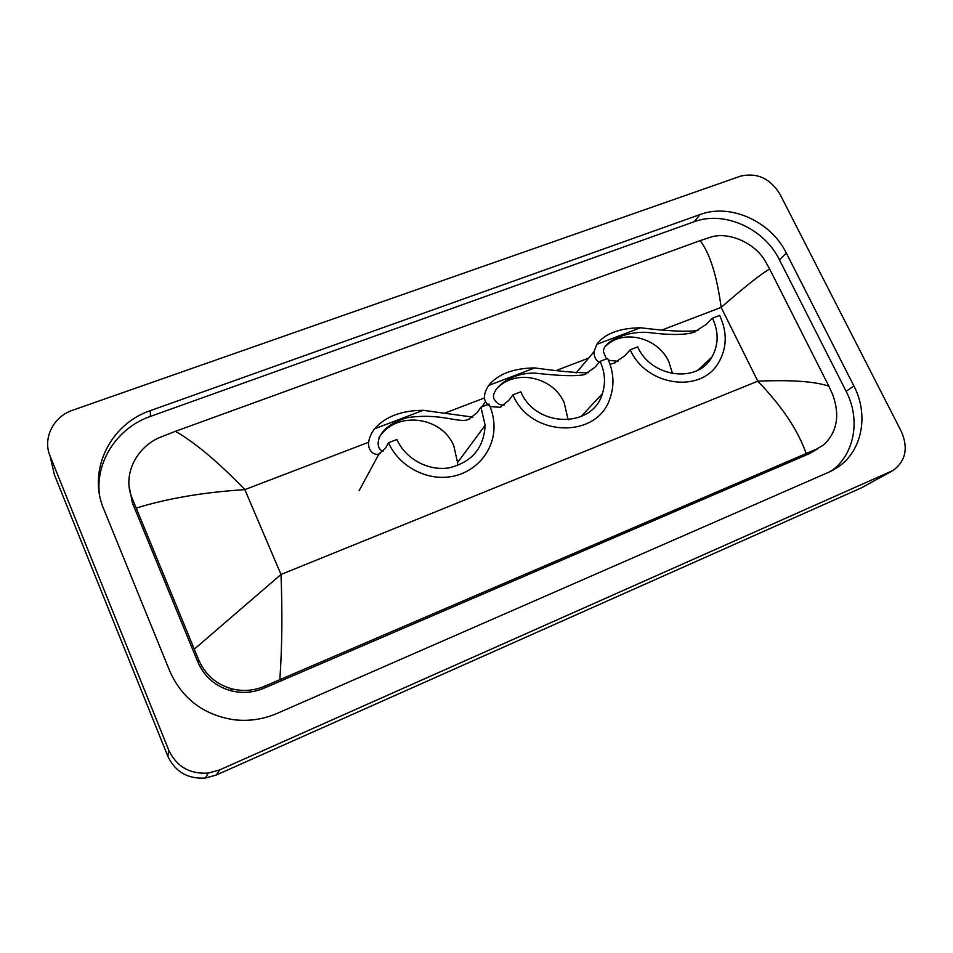 <?xml version="1.0" encoding="UTF-8"?>
<svg xmlns="http://www.w3.org/2000/svg" width="953" height="953" viewBox="0 0 953 953"><rect width="100%" height="100%" fill="white"/><g stroke="black" fill="none" stroke-linecap="round" stroke-linejoin="round"><path stroke-width="1.43" d="M50.032 455.903C42.468 438.273 53.451 416.521 72.654 410.231L740.386 176.198C756.861 172.326 770.036 178.271 779.888 194.031L901.431 431.685C908.435 448.113 905.695 461.014 893.211 470.413L219.631 769.929L208.195 773.086C189.73 774.241 176.603 766.629 168.788 750.249L50.032 455.903L54.404 474.808L167.847 756.253C175.292 771.894 187.824 779.149 205.431 778.041L216.355 775.003L861.381 487.865L891.377 471.425M853.876 385.929L786.344 253.081C770.894 221.346 730.379 203.06 700.11 214.532L150.395 410.624C110.31 423.882 87.176 470.663 103.71 508.997L169.813 671.234C182.261 698.847 203.692 715.024 234.093 719.777C249.007 721.457 263.338 719.336 277.085 713.416L828.872 472.176L838.318 466.875C862.429 450.495 868.922 414.519 853.876 385.929L846.145 391.338L779.471 259.847C764.211 228.422 724.113 210.351 694.118 221.751L150.371 416.425C118.208 427.468 95.848 460.192 99.267 493.225M831.123 471.139C854.638 454.748 860.881 419.427 846.145 391.338M129.084 486.042L132.467 503.101L197.867 662.109C204.252 676.606 215.152 686.124 230.566 690.663C241.967 693.581 253.105 692.76 263.993 688.209L809.681 453.533L817.209 449.077M806.155 453.437C797.935 430.148 781.817 406.061 757.802 381.176C791.228 379.747 814.91 381.426 828.86 386.191L832.791 394.816C840.141 415.568 837.056 432.293 823.547 444.991L816.602 449.066L265.387 685.898C254.32 690.746 242.991 691.687 231.4 688.721C215.807 684.111 204.835 674.331 198.486 659.381L132.276 498.49C121.913 475.702 136.076 446.623 161.212 436.891L175.471 431.316C195.317 442.764 218.451 462.205 244.85 489.616C203.597 492.284 167.406 498.431 136.291 508.056M828.86 386.191L769.655 269.02C760.947 273.987 744.781 286.782 721.159 307.39C716.894 275.715 709.89 253.462 700.145 240.632L175.471 431.316M700.145 240.632L710.7 237.154C728.068 231.436 754.454 242.336 765.271 261.158L769.655 269.02M194.341 649.124L281.004 574.468C282.469 612.922 282.076 647.957 279.837 679.56M605.489 346.392C622.75 328.594 657.844 337.243 668.815 361.675L672.568 373.647M712.475 318.147C718.872 331.966 718.669 344.962 711.867 357.137C697.548 383.714 651.149 377.65 637.688 346.904L630.219 349.775C646.158 386.227 700.943 393.827 718.491 362.783C727.068 348.059 727.449 332.263 719.634 315.395L712.475 318.147L706.209 324.389L693.701 332.406C684.278 335.051 669.721 335.146 650.006 332.68C628.361 330.048 602.296 341.436 603.487 351.907L606.418 358.924M599.27 362.271C595.673 360.163 593.933 356.625 594.053 351.657L596.745 344.39C604.69 333.693 619.283 328.142 640.511 327.761C666.993 331.084 686.148 332.001 697.977 330.536M630.219 349.775L624.763 355.791L613.863 363.248L610.003 364.201M608.455 360.246L617.973 361.27M495.643 390.063C512.928 368.323 552.692 375.863 564.164 402.619L568.155 419.832M600.056 361.378C605.036 372.182 605.81 382.951 602.367 393.672C592.599 428.612 535.789 427.873 520.838 391.838L512.917 394.876C530.583 437.498 597.531 439.083 610.039 398.235C614.602 385.083 613.803 371.825 607.633 358.459L600.056 361.378L594.898 367.298L584.32 374.66C575.648 376.387 559.34 375.887 535.395 373.147C506.877 372.218 488.139 392.898 494.869 400.165C497.001 403.691 500.134 405.299 504.256 404.989M488.15 405.239L485.565 401.678C483.409 397.544 484.422 392.136 488.615 385.465C497.954 374.041 513.333 368.192 534.764 367.929C560.65 371.479 578.602 373.064 588.609 372.659M512.917 394.876L508.676 400.534L499.896 407.276L490.068 406.597M378.877 437.904C395.09 410.564 441.608 415.806 453.795 445.813L457.571 462.55L457.488 465.624M480.943 407.169L485.137 425.3C483.862 447.97 471.926 462.134 449.328 467.792C428.493 471.39 405.561 459.06 396.889 439.488L388.49 442.728C398.723 465.898 425.717 480.646 450.459 476.738C475.237 472.974 493.833 451.496 494.023 427.361C494.083 419.32 492.403 411.565 488.984 404.084L480.943 407.169L477.036 412.732L468.638 419.356C459.358 423.811 441.787 412.649 407.384 417.64C371.718 427.909 375.553 451.531 383.571 450.924M388.49 442.728L385.596 447.981L378.984 453.962C372.73 456.416 361.711 446.6 374.493 428.826C385.369 416.592 401.606 410.421 423.215 410.314L472.891 417.116M368.597 442.275L244.85 489.616L281.004 574.468L757.802 381.176L721.159 307.39L663.217 329.559M445.313 412.923L484.6 397.901M557.207 370.121L588.632 358.09M168.788 750.249L167.847 756.253M219.631 769.929L216.355 775.003M890.436 471.854L861.381 487.865M150.371 416.425L150.395 410.624M694.118 221.751L700.11 214.532M779.471 259.847L786.344 253.081M809.681 453.533L816.602 449.066M263.993 688.209L265.387 685.898M197.867 662.109L198.486 659.381M132.467 503.101L132.276 498.49M640.511 327.761L596.745 344.39M534.764 367.929L488.615 385.465M423.215 410.314L374.493 428.826M208.195 773.086L205.431 778.041M831.695 470.853L838.318 466.875M230.566 690.663L231.4 688.733M711.867 357.137L697.822 370.181M594.053 351.657L576.065 373.004M695.476 331.727L693.701 332.406M615.34 362.676L613.863 363.248M602.367 393.672L580.889 416.699M485.565 401.678L481.968 406.776M585.845 374.076L584.32 374.66M501.111 406.8L499.896 407.276M485.137 425.3L457.571 462.55M378.984 453.962L359.126 490.7M469.9 418.867L468.638 419.356M380.152 453.533L379.234 453.89"/></g></svg>
